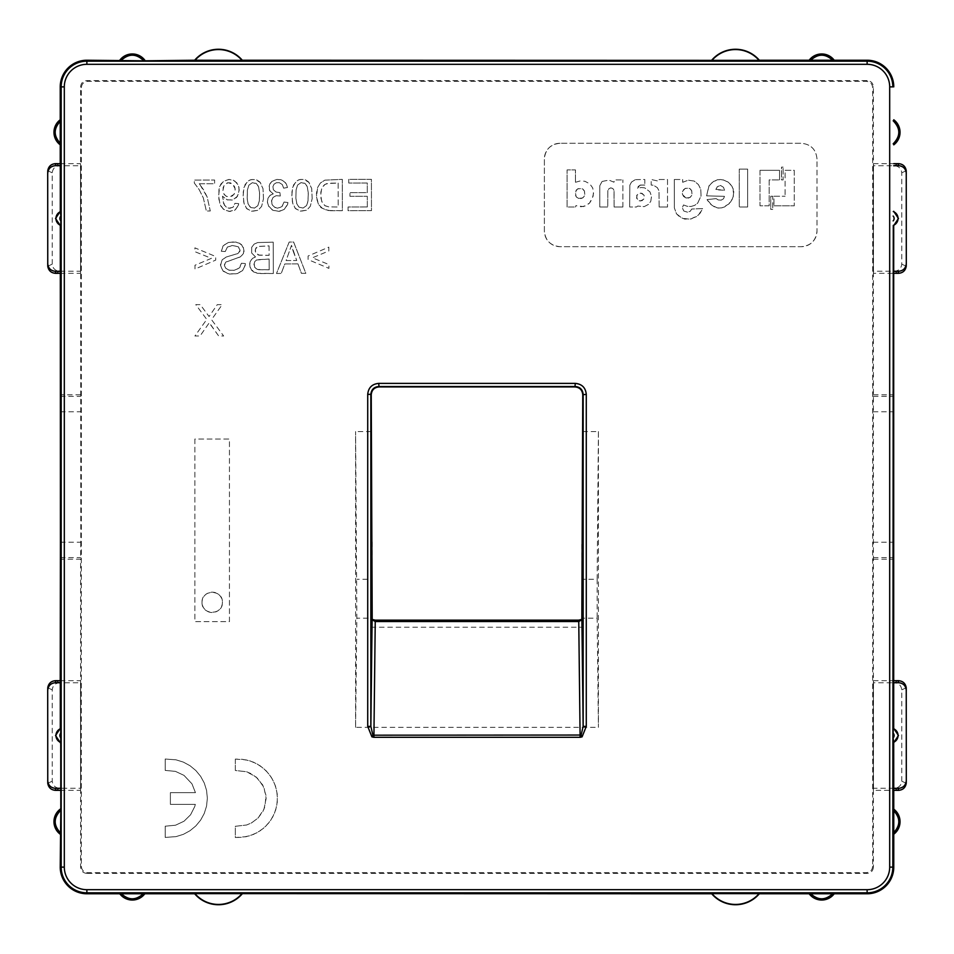 <?xml version="1.0" encoding="UTF-8"?>
<svg xmlns="http://www.w3.org/2000/svg" width="954" height="954" viewBox="0 0 954 954"><rect width="100%" height="100%" fill="white"/><g stroke="black" fill="none" stroke-linecap="round" stroke-linejoin="round"><path stroke-width="0.72" stroke-dasharray="4.77 3.58" d="M202.033 602.344C201.401 615.485 223.021 615.485 222.401 602.344C223.021 589.202 201.401 589.202 202.033 602.344A10.184 10.184 0 0 0 212.217 612.528A10.184 10.184 0 0 0 222.401 602.344A10.184 10.184 0 0 0 212.217 592.16A10.184 10.184 0 0 0 202.033 602.344M194.866 439.043L194.866 621.626L229.449 621.626L229.449 439.043L194.866 439.043L194.866 621.626L229.449 621.626L229.449 439.043L194.866 439.043M872.648 866.375C872.278 870.179 870.191 872.278 866.375 872.648L87.625 872.648C83.809 872.278 81.722 870.179 81.352 866.375L81.352 87.625C81.722 83.809 83.821 81.722 87.625 81.352L866.375 81.352C870.191 81.722 872.278 83.821 872.648 87.625L872.648 866.375L873.399 867.126C873.029 870.942 870.942 873.029 867.126 873.399L86.874 873.399L87.625 872.648M60.424 542.194L80.792 542.194L80.601 86.874C80.971 83.058 83.058 80.971 86.874 80.601L867.126 80.601C870.942 80.971 873.029 83.058 873.399 86.874L873.399 867.126M86.874 873.399C83.058 873.029 80.971 870.942 80.601 867.126L80.601 559.211L60.233 559.211M80.792 542.194L80.601 559.211M582.763 431.566L598.42 431.566L597.144 579.269L581.964 579.269L581.797 541.991M598.42 431.566L598.42 727.33L597.144 618.156L581.964 618.156L581.964 579.269M597.144 579.269L597.144 618.156M355.58 727.33L356.856 618.156L355.58 431.566L355.58 727.33L598.42 727.33M578.756 621.531L578.756 620.672L581.809 620.243L581.904 627.231L372.096 627.231L372.036 618.156L356.856 618.156M581.904 627.231L581.964 618.156M371.237 431.566L355.58 431.566M372.203 541.991L372.036 579.269L356.856 579.269M375.244 621.531L375.244 620.672L372.108 619.79M211.406 258.343L194.974 265.248L194.998 269.076L215.711 260.096L215.687 256.507L194.89 247.849L194.902 251.677L211.406 258.343L194.974 265.248L194.998 269.076L215.711 260.096L215.687 256.507L194.89 247.849L194.902 251.677L211.406 258.343M245.261 264.807L245.345 263.566L241.434 263.244L239.716 267.692L234.756 270.28L229.568 270.28L225.931 268.611L224.417 265.534L225.633 262.231L240.527 256.757L243.401 253.597L244.021 249.471L241.434 244.498L236.032 242.077L228.543 242.411L223.415 245.476L221.28 251.26L225.263 251.534L227.41 247.038L232.156 245.512L237.987 246.573L240.086 250.151L238.25 253.382L226.122 257.067L221.972 260.072L220.481 265.904L223.224 271.234L229.473 274.06L237.319 273.607L242.578 270.602L245.166 265.403L245.345 263.566L241.434 263.244L239.18 268.229L233.778 270.435L228.781 270.089L225.311 267.919L224.44 264.663L225.859 262.028L240.11 257.008L243.008 254.313L244.045 251.26L243.198 246.812L239.752 243.33L234.255 241.863L227.97 242.578L223.093 245.882L221.28 251.26L225.263 251.534L227.41 247.038L232.859 245.488L238.345 246.836L239.8 248.684L239.979 251.117L237.82 253.597L226.599 256.876L222.27 259.703L220.41 264.926L222.497 270.471L228.256 273.822L236.652 273.774L242.578 270.602L245.261 264.807M260.824 273.548L273.357 273.488L273.202 242.149L257.64 242.578L254.11 244.129L251.677 247.348L251.641 252.977L255.517 256.912L251.82 259.011L250.02 261.968L249.805 266.238L251.653 270.292L254.122 272.26L257.675 273.321L273.357 273.488L273.202 242.149L257.64 242.578L254.11 244.129L251.677 247.348L251.641 252.977L255.517 256.912L252.583 258.355L250.377 261.05L249.662 263.996L250.127 267.454L253.8 272.093L260.824 273.548M297.934 263.864L301.428 273.345L305.829 273.321L293.629 242.042L289.169 242.066L276.505 273.476L281.227 273.452L284.829 263.936L297.934 263.864L301.428 273.345L305.829 273.321L293.629 242.042L289.169 242.066L276.505 273.476L281.227 273.452L284.829 263.936L297.934 263.864M328.82 250.962L328.796 247.134L308.094 256.018L308.106 259.607L328.915 268.36L328.892 264.544L312.423 257.807L328.82 250.962L328.796 247.134L308.094 256.018L308.106 259.607L328.915 268.36L328.892 264.544L312.423 257.807L328.82 250.962M199.851 184.432L199.267 183.752L214.614 183.717L214.602 180.02L194.318 180.067L194.33 183.061L199.1 189.488L203.333 197.943L206.338 210.965L210.285 210.965L207.113 196.894L203.751 190.061L199.267 183.752L214.614 183.717L214.602 180.02L194.318 180.067L194.33 183.061L199.1 189.488L203.333 197.943L206.338 210.965L210.285 210.965L207.113 196.894L199.851 184.432M238.417 205.074L238.679 203.655L234.982 203.321L233.193 207.113L229.795 208.294L226.682 207.483L224.321 205.038L222.485 196.19L227.29 199.899L232.895 199.839L237.522 196.262L239.227 190.025L238.214 184.969L234.589 180.878L229.354 179.459L224.285 180.807L220.827 184.11L218.955 189.548L218.848 199.052L220.863 206.183L224.369 209.963L229.89 211.454L234.911 210.142L238.238 205.73L238.679 203.655L234.982 203.321L232.919 207.34L228.769 208.222L225.693 206.756L223.558 203.357L222.485 196.19L226.873 199.744L232.204 200.042L236.556 197.466L238.989 192.625L238.977 187.33L236.938 182.953L233.229 180.175L228.745 179.483L223.272 181.463L219.682 186.447L218.645 195.808L219.957 204.204L223.343 209.224L229.21 211.442L235.411 209.797L238.417 205.074M263.471 198.742L263.018 188.689L259.882 182.035L257.02 180.067L253.335 179.412L250.115 179.912L247.181 181.677L243.985 187.497L243.151 195.439L244.081 203.643L246.847 208.771L252.071 211.335L258.14 210.238L261.623 206.386L263.471 198.742L263.018 188.689L260.275 182.476L255.29 179.579L251.415 179.579L248.541 180.652L245.083 184.599L243.258 192.016L243.723 202.117L246.442 208.33L251.439 211.251L258.14 210.238L261.623 206.386L263.471 198.742M287.679 204.049L287.929 202.534L284.077 202.033L282.145 206.446L278.401 208.187L275.002 207.531L272.415 205.122L271.508 201.151L272.88 197.657L276.088 195.725L280.321 195.987L279.892 192.613L276.064 192.04L273.369 189.763L272.927 186.614L274.025 184.205L276.314 182.751L279.272 182.655L282.289 184.551L283.66 188.165L287.512 187.473L285.64 182.906L282.098 180.127L277.065 179.412L272.522 180.95L270.054 183.49L268.956 186.686L269.803 190.883L273.249 193.865L269.97 195.451L267.955 198.313L267.43 202.403L268.885 206.72L273.059 210.369L279.582 211.287L284.268 209.379L287.488 204.752L287.929 202.534L284.077 202.033L281.835 206.744L277.423 208.187L274.144 207.006L271.962 204.228L271.64 200.161L273.214 197.299L276.088 195.725L280.321 195.987L279.892 192.613L276.064 192.04L273.369 189.763L272.927 186.614L274.025 184.205L276.314 182.751L279.272 182.655L282.289 184.551L283.66 188.165L287.512 187.473L286.355 184.039L283.779 181.081L280.846 179.698L276.565 179.471L271.783 181.487L269.326 185.04L269.457 190.192L273.249 193.865L270.364 195.141L268.146 197.836L267.406 201.592L268.157 205.384L272.355 209.999L278.795 211.359L284.268 209.379L287.679 204.049M312.161 198.647L311.708 188.594L308.571 181.94L305.721 179.972L302.036 179.316L298.805 179.817L295.871 181.582L292.687 187.401L291.841 195.343L292.783 203.548L295.537 208.676L300.76 211.239L306.83 210.142L310.312 206.291L312.161 198.647L311.708 188.594L308.965 182.381L303.98 179.483L300.116 179.483L297.231 180.556L293.57 184.945L291.948 191.921L292.413 202.021L295.144 208.234L300.14 211.156L306.83 210.142L310.312 206.291L312.161 198.647M330.489 210.727L342.367 210.703L342.307 179.364L324.885 180.139L320.401 182.989L317.634 187.461L316.466 193.28L316.728 198.909L318.445 204.204L321.069 207.686L327.389 210.476L342.367 210.703L342.307 179.364L324.885 180.139L320.401 182.989L317.634 187.461L316.501 196.989L318.672 204.633L323.263 209.212L330.489 210.727M367.326 206.958L348.079 206.994L348.091 210.691L371.476 210.643L371.416 179.316L348.759 179.352L348.759 183.049L367.278 183.013L367.29 192.613L349.963 192.648L349.963 196.321L367.302 196.285L367.326 206.958L348.079 206.994L348.091 210.691L371.476 210.643L371.416 179.316L348.759 179.352L348.759 183.049L367.278 183.013L367.29 192.613L349.963 192.648L349.963 196.321L367.302 196.285L367.326 206.958M210.798 325.064L218.669 335.987L223.641 335.987L211.526 319.662L222.21 304.648L217.273 304.648L209.069 316.537L200.28 304.648L195.773 304.648L206.779 319.423L194.914 335.987L200.042 335.987L209.308 322.714L218.669 335.987L223.641 335.987L211.526 319.662L222.21 304.648L217.273 304.648L209.069 316.537L200.28 304.648L195.773 304.648L206.779 319.423L194.914 335.987L200.042 335.987L209.308 322.714L210.798 325.064M235.328 759.098L235.328 770.486L246.549 771.738L255.994 776.866L262.791 785.094L266.023 795.529L264.914 806.655L262.791 811.651L257.985 818.091L251.546 822.897L246.549 825.019L235.328 826.283L235.328 837.505L242.268 837.302L249.9 835.728L256.924 832.747L263.173 828.525L268.491 823.207L272.725 816.946L275.706 809.922L277.268 802.29L277.268 794.3L275.706 786.668L272.725 779.645L268.491 773.396L263.173 768.077L256.924 763.844L249.9 760.863L242.268 759.301L235.328 759.098L235.328 770.486L246.549 771.738L251.546 773.861L257.985 778.667L263.972 787.539L266.166 798.379L263.972 809.219L257.985 818.091L251.546 822.897L246.549 825.019L235.328 826.283L235.328 837.505L246.144 836.706L253.502 834.404L260.156 830.779L265.963 825.985L270.757 820.178L274.382 813.524L276.672 806.178L277.471 798.307L276.672 790.425L274.382 783.079L270.757 776.413L265.963 770.617L260.156 765.812L253.502 762.186L246.144 759.897L235.328 759.098M195.332 804.353L194.723 806.595L195.332 804.353L170.384 804.353L170.384 792.655L195.451 792.655L191.969 783.83L183.979 775.363L175.429 771.369L165.209 770.403L165.209 759.026L176.037 759.825L183.383 762.115L190.037 765.728L195.844 770.534L200.638 776.341L204.263 782.995L206.553 790.341L207.352 798.224L206.553 806.094L204.263 813.44L200.638 820.106L195.844 825.914L190.037 830.707L183.383 834.333L176.037 836.622L165.209 837.421L165.209 826.2L175.512 825.222L184.015 821.227L190.573 814.788L194.723 806.595L190.573 814.788L184.015 821.227L175.512 825.222L165.209 826.2L165.209 837.421L176.037 836.622L183.383 834.333L190.037 830.707L195.844 825.914L200.638 820.106L204.263 813.44L206.553 806.094L207.352 798.224L206.553 790.341L204.263 782.995L200.638 776.341L195.844 770.534L190.037 765.728L183.383 762.115L176.037 759.825L165.209 759.026L165.209 770.403L175.429 771.369L183.979 775.363L191.969 783.83L195.451 792.655L170.384 792.655L170.384 804.353L195.332 804.353M372.191 620.243L372.096 627.231M372.036 618.156L372.036 579.269M269.064 245.87L269.123 255.338L259.25 255.219L255.708 253.037L255.362 249.292L257.508 246.573L269.064 245.87L269.123 255.338L258.391 255.04L255.994 253.49L255.183 250.759L255.91 248.004L257.771 246.466L269.064 245.87M269.135 259.035L269.195 269.815L258.57 269.72L254.706 267.37L254.086 263.173L256.423 260.013L269.135 259.035L269.195 269.815L257.497 269.469L254.992 267.776L253.943 264.508L254.825 261.456L256.996 259.738L269.135 259.035M293.236 251.319L296.718 260.502L286.093 260.549L291.507 245.345L296.718 260.502L286.093 260.549L291.507 245.345L293.236 251.319M222.914 190.514L224.023 185.434L227.934 182.727L232.573 183.979L235.197 188.868L234.124 194.234L230.057 196.822L226.587 196.441L224.297 194.652L223.057 191.718L223.176 187.425L224.655 184.599L227.469 182.822L230.367 182.834L232.979 184.337L234.791 187.139L235.256 190.74L234.398 193.793L232.323 195.975L229.032 196.906L226.158 196.238L223.749 193.793L222.914 190.514M259.607 193.912L259.357 200.757L257.842 205.682L254.909 208.02L250.95 207.614L248.278 204.466L247.277 199.589L247.384 190.073L248.899 185.148L252.345 182.703L256.185 183.395L258.343 186.173L259.548 192.517L259.357 200.757L257.842 205.682L254.42 208.139L250.091 206.994L248.004 203.691L247.181 198.313L247.384 190.073L248.899 185.148L252.345 182.703L256.578 183.693L258.641 186.984L259.607 193.912M308.297 193.817L307.892 201.747L306.544 205.587L303.11 208.044L299.21 207.233L296.968 204.371L295.871 198.217L296.074 189.977L297.588 185.052L301.035 182.608L304.875 183.299L307.033 186.078L308.237 192.422L308.047 200.662L306.544 205.587L303.11 208.044L298.793 206.899L296.706 203.596L295.871 198.217L296.074 189.977L297.588 185.052L301.035 182.608L305.268 183.597L307.331 186.889L308.297 193.817M338.157 183.073L338.205 207.018L328.748 206.887L325.064 205.766L322.297 202.713L320.914 198.122L320.842 192.1L322.297 187.282L324.479 184.742L326.96 183.502L338.157 183.073L338.205 207.018L328.748 206.887L324.789 205.599L321.713 201.366L320.699 194.843L321.725 188.427L324.897 184.432L328.951 183.192L338.157 183.073M906.24 783.27L901.78 781.195C901.184 785.714 898.561 788.076 893.898 788.254L873.494 788.254L873.423 790.353L893.767 790.353M873.423 790.353L873.423 680.679L873.494 682.778L893.898 682.778L898.429 680.679M873.494 788.254L873.494 682.778M873.423 680.679L893.767 680.679M873.423 273.321L873.423 163.647L873.494 165.746L893.898 165.746C898.561 165.924 901.184 168.286 901.78 172.805L901.78 264.163C901.184 268.682 898.561 271.031 893.898 271.222L873.494 271.222L873.423 273.321L893.767 273.321M873.494 271.222L873.494 165.746M873.423 163.647L893.767 163.647M60.233 163.647L80.577 163.647L80.506 165.746L60.102 165.746L55.57 163.647M60.233 273.321L80.577 273.321L80.506 165.746M80.577 273.321L80.577 163.647M47.76 266.226L52.22 264.163C52.816 268.67 55.439 271.031 60.102 271.222L80.506 271.222M60.233 680.679L80.577 680.679L80.506 682.778L60.102 682.778L55.57 680.679M60.233 790.353L80.577 790.353L80.506 682.778M80.577 790.353L80.577 680.679M60.102 682.778C55.439 682.969 52.816 685.318 52.22 689.837L52.22 781.195C52.816 785.714 55.439 788.076 60.102 788.254L80.506 788.254M901.78 781.195L901.78 689.837C901.184 685.33 898.561 682.969 893.898 682.778M52.22 264.163L52.22 172.805C52.816 168.286 55.439 165.924 60.102 165.746M906.3 265.212L906.3 171.756M906.3 782.244L906.3 688.788M47.7 782.244L47.7 688.788M47.7 265.212L47.7 171.756M816.994 158.936C816.064 149.42 810.84 144.197 801.324 143.279L560.046 143.279L801.324 143.279C810.84 144.197 816.064 149.42 816.994 158.936L816.994 231.011L816.994 158.936M560.046 143.279C550.518 144.197 545.294 149.42 544.376 158.936L544.376 231.011C545.294 240.527 550.518 245.75 560.046 246.681L801.324 246.681C810.84 245.75 816.064 240.527 816.994 231.011A15.669 15.669 0 0 1 801.324 246.681L560.046 246.681A15.669 15.669 0 0 1 544.376 231.011L544.376 158.936A15.669 15.669 0 0 1 560.046 143.279M567.093 207.006L567.093 169.919L575.465 169.919L575.465 182.286L575.465 169.919L567.093 169.919L567.093 207.006L575.465 207.006L567.093 207.006M575.465 182.286L580.664 180.819L584.945 181.284L589.775 183.848L592.672 187.866L593.531 193.28L592.219 198.921L589.5 203.154L585.541 205.957L580.831 206.744L575.918 205.623L575.465 207.006L575.918 205.623L583.419 206.613L589.5 203.154L593.138 196.13L593.483 191.42L592.672 187.866L589.775 183.848L584.945 181.284L580.664 180.819L575.465 182.286M578.589 198.396L582.584 197.991L584.826 194.962L584.468 191.003L581.725 188.498L577.635 188.904L575.274 191.933L576.144 196.715L578.1 198.217L580.759 198.611L582.977 197.728L584.468 195.892L584.468 191.003L582.977 189.166L580.759 188.296L578.1 188.677L576.144 190.18L575.274 194.962L576.466 197.084L578.589 198.396M602.356 181.403L608.89 180.103L613.982 182.19L614.519 179.901L622.89 179.901L614.519 179.901L613.982 182.19L608.89 180.103L602.356 181.403M622.89 207.006L622.89 179.901L622.89 207.006L614.126 207.006L622.89 207.006M614.126 207.006L614.006 190.383L612.814 188.475L610.632 187.878L608.735 188.916L607.817 190.728L607.746 207.006L599.768 207.006L607.746 207.006L607.817 190.728L608.974 188.677L610.93 187.866L613.064 188.677L614.066 190.728L614.126 207.006M599.768 207.006L599.78 185.756L601.962 181.665L599.78 185.756L599.768 207.006M635.769 179.638L644.809 179.495L644.809 185.064L644.809 179.495L635.769 179.638M640.42 185.064L644.809 185.064L639.836 185.255L637.618 188.272L641.41 187.485L644.821 187.914L649.924 191.826L651.534 196.393L650.771 201.318L648.577 204.335L644.2 206.636L637.713 206.064L636.425 207.006L629.676 207.006L636.425 207.006L637.713 206.064L644.2 206.636L648.577 204.335L650.771 201.318L651.534 196.393L649.924 191.826L644.821 187.914L641.41 187.485L637.618 188.272L638.25 186.424L640.42 185.064M629.676 207.006L629.831 185.207L631.465 182.095L635.054 179.817L631.465 182.095L629.831 185.207L629.676 207.006M639.156 200.817L642.054 200.674L644.117 198.504L644.117 195.403L642.054 193.34L638.786 193.34L636.712 195.403L637.057 199.171L640.42 201.02L643.771 199.171L643.962 195.045L640.861 193.066L637.284 194.425L636.592 198.146L639.156 200.817M653.061 185.207L651.188 185.064L651.188 179.495L658.701 181.2L659.154 179.495L667.526 179.495L667.526 207.006L667.526 179.495L659.154 179.495L658.701 181.2L651.188 179.495L651.188 185.064L653.061 185.207M659.154 207.006L667.526 207.006L659.154 207.006L658.999 190.788L657.366 187.676L653.764 185.386L657.366 187.676L658.999 190.788L659.154 207.006M674.311 179.495L682.682 179.495L682.682 182.286L682.682 179.495L674.311 179.495L674.371 207.924L674.311 179.495M682.682 182.286L688.299 180.187L694.226 181.081L698.411 184.575L700.749 189.262L701.059 195.892L697.696 203.119L694.715 205.348L691.161 206.434L687.321 206.326L683.505 204.955L682.289 207.805L683.827 211.037L687.476 212.17L690.243 211.275L691.733 209.021L702.597 208.592L698.543 214.96L691.173 218.931L684.734 219.086L679.975 217.19L676.469 213.779L674.371 207.924L676.469 213.779L682.217 218.359L689.957 219.158L696.67 216.498L700.176 213.124L702.597 208.592L691.733 209.021L690.243 211.275L687.476 212.17L683.827 211.037L682.289 207.805L683.505 204.955L687.321 206.326L691.161 206.434L694.715 205.348L697.696 203.119L701.059 195.892L700.749 189.262L698.411 184.575L694.226 181.081L688.299 180.187L682.682 182.286M685.95 197.991L689.802 197.585L692.032 194.568L691.686 190.609L688.943 188.105L685.032 188.498L682.527 191.527L682.396 194.079L683.493 196.309L685.485 197.812L687.977 198.205L690.195 197.323L691.686 195.487L691.686 190.609L690.195 188.773L687.977 187.89L685.485 188.284L683.493 189.774L682.396 192.028L682.527 194.568L685.95 197.991M708.798 186.304L712.399 182.19L717.48 179.734L723.06 179.817L728.248 182.178L732.028 186.34L733.781 191.706L733.042 197.263L730.633 201.974L724.611 206.923L720.735 208.055L717.289 207.877L711.767 205.205L707.069 199.589L716.156 198.635L718.243 199.958L721.009 200.149L723.514 198.778L724.491 196.345L706.592 195.844L709.084 185.672L713.568 181.391L720.139 179.495L724.456 180.211L728.248 182.178L731.253 185.159L733.197 188.904L733.423 195.975L732.016 199.732L728.916 203.965L722.083 207.793L718.302 208.079L714.391 206.839L710.968 204.55L707.594 200.519L707.069 199.589L716.156 198.635L718.493 200.03L721.427 200.054L723.514 198.778L724.491 196.345L706.592 195.844L708.798 186.304M715.846 189.369L724.515 190.251L723.514 187.318L720.58 185.493L717.36 186.638L715.774 189.81L724.515 190.251L723.514 187.318L720.58 185.493L717.706 186.352L715.846 189.369M739.278 169.12L747.638 169.12L747.638 207.006L747.638 169.12L739.278 169.12L739.278 207.006L747.638 207.006L739.278 207.006L739.278 169.12M759.992 170.313L779.537 170.313L779.537 179.901L779.537 170.313L759.992 170.313L759.992 205.814L769.174 205.814L769.174 179.901L779.537 179.901L769.174 179.901L769.174 205.814L759.992 205.814L759.992 170.313M770.76 196.238L772.752 196.238L772.752 209.403L772.752 196.238L770.76 196.238L770.76 209.403L772.752 209.403L770.76 209.403L770.76 196.238M785.106 170.313L794.277 170.313L794.277 205.814L794.277 170.313L785.106 170.313L785.106 196.238L785.106 170.313M773.956 205.814L794.277 205.814L773.956 205.814L773.956 196.238L785.106 196.238L773.956 196.238L773.956 205.814M781.529 179.901L783.127 179.901L783.127 167.129L783.127 179.901L781.529 179.901L781.529 167.129L783.127 167.129L781.529 167.129L781.529 179.901M873.399 559.211L893.767 559.211M873.399 394.789L893.767 394.789M80.601 394.789L60.233 394.789M867.126 873.399L866.375 872.648M873.399 86.874L872.648 87.625M867.126 80.601L866.375 81.352M80.601 86.874L81.352 87.625M86.874 80.601L87.625 81.352M80.601 867.126L81.352 866.375M375.244 620.672L578.756 620.672M893.898 788.254L898.429 790.353M893.898 271.222L898.429 273.321M893.898 165.746L898.429 163.647M60.102 271.222L55.57 273.321M60.102 788.254L55.57 790.353M906.24 687.774L901.78 689.837M901.78 264.163L906.24 266.226M901.78 172.805L906.24 170.73M47.76 170.73L52.22 172.805M52.22 689.837L47.76 687.774M52.22 781.195L47.76 783.27M873.315 557.625L893.683 557.625M873.208 542.194L893.576 542.194M873.315 396.375L893.683 396.375M873.208 411.806L893.576 411.806M60.317 557.625L80.685 557.625M60.317 396.375L80.685 396.375M60.424 411.806L80.792 411.806"/><path stroke-width="1.43" d="M759.074 893.624L711.958 893.624A31.053 31.053 0 0 0 759.074 893.624L759.336 893.767A31.339 31.339 0 0 1 711.708 893.767L242.042 893.624A31.053 31.053 0 0 1 194.926 893.624L194.664 893.767A31.339 31.339 0 0 0 242.292 893.767M194.926 60.376A31.053 31.053 0 0 1 242.042 60.376L194.664 60.233A31.339 31.339 0 0 1 242.292 60.233L759.074 60.376A31.053 31.053 0 0 0 711.958 60.376M759.074 60.376L759.336 60.233A31.339 31.339 0 0 0 711.708 60.233M194.926 893.624L242.042 893.624M371.237 394.741L372.203 619.444L375.244 620.16L578.756 620.148L581.833 619.42L582.763 394.741C582.298 389.983 579.686 387.372 574.928 386.907L379.072 386.907C374.314 387.372 371.702 389.983 371.237 394.741L370.856 394.36C371.321 389.602 373.932 386.99 378.69 386.525L575.31 386.525C580.068 386.99 582.679 389.602 583.144 394.36L583.144 726.388L581.093 735.188L580.092 735.045L580.092 737.311L582.095 736.846L581.093 735.188M582.763 394.741L586.281 394.36L586.281 726.388L583.144 726.388L581.892 619.79L578.756 621.531L578.756 620.672M375.244 620.672L375.244 621.531L372.108 619.79L370.856 726.388L370.856 394.36L367.719 394.36C368.375 387.694 372.024 384.045 378.69 383.389L379.072 386.907M372.907 735.188L580.092 735.045L578.756 621.531L375.244 621.531L373.908 737.311L371.905 736.846L367.719 726.388L370.856 726.388L372.907 735.188L371.905 736.846M60.817 833.2C53.329 825.532 53.329 817.864 60.817 810.184L60.233 867.126L61.175 867.126A25.686 25.686 0 0 0 86.874 892.825L867.126 892.825L867.126 893.767L759.336 893.767M194.664 893.767L86.874 893.767A26.64 26.64 0 0 1 60.233 867.126M809.159 893.767A15.669 15.669 0 0 0 834.225 893.767M833.2 893.182C825.532 900.671 817.864 900.671 810.184 893.182M867.126 893.767A26.64 26.64 0 0 0 893.767 867.126L893.767 834.225A15.669 15.669 0 0 0 893.767 809.159L893.767 834.225M120.8 60.817C128.468 53.329 136.136 53.329 143.815 60.817L86.874 60.233L86.874 61.175A25.686 25.686 0 0 0 61.175 86.874L61.175 867.126L64.312 867.126A22.562 22.562 0 0 0 86.874 889.688L867.126 889.688L867.126 892.825A25.686 25.686 0 0 0 892.825 867.126L893.278 225.394A7.393 7.393 0 0 0 893.278 211.573M893.695 211.287L898.453 218.478L893.695 225.669L893.695 728.331L898.453 735.522L893.695 742.713L893.767 809.159M893.695 742.713L893.147 737.931A3.482 3.482 0 0 0 893.147 733.113L893.147 737.931M893.147 733.113L893.278 728.606A7.393 7.393 0 0 1 893.278 742.427M893.182 810.184C900.671 817.864 900.671 825.532 893.182 833.2M893.767 790.353L898.465 790.353C902.889 790.007 905.477 787.646 906.24 783.27L906.3 780.384C905.895 785.249 903.283 787.897 898.465 788.35L898.465 790.353M893.767 680.679L898.465 680.679C902.889 681.037 905.477 683.398 906.24 687.774L906.3 780.384M893.767 273.321L898.465 273.321C902.889 272.963 905.477 270.602 906.24 266.226L906.3 263.34C905.895 268.205 903.283 270.864 898.465 271.306L898.465 273.321M893.767 163.647L898.465 163.647C902.889 163.993 905.477 166.354 906.24 170.73L906.3 263.34M893.767 144.841A15.669 15.669 0 0 0 893.767 119.775M893.182 120.8C900.671 128.468 900.671 136.136 893.182 143.815M893.767 86.874A26.64 26.64 0 0 0 867.126 60.233L834.225 60.233A15.669 15.669 0 0 0 809.159 60.233L834.225 60.233M143.815 60.817L194.664 60.233M759.336 60.233L809.159 60.233M810.184 60.817C817.864 53.329 825.532 53.329 833.2 60.817M144.841 60.233A15.669 15.669 0 0 0 119.775 60.233M86.874 60.233A26.64 26.64 0 0 0 60.233 86.874L60.233 119.775A15.669 15.669 0 0 0 60.233 144.841L60.233 119.775M60.817 810.184L60.722 728.606A7.393 7.393 0 0 0 60.722 742.427M60.233 163.647L60.305 165.746L55.535 165.65L55.535 163.647L60.233 163.647L60.233 144.841M60.233 680.679L60.305 682.778L55.535 682.694L55.535 680.679L60.233 680.679L60.424 542.194L60.305 225.669L55.547 218.478L60.305 211.287L60.305 165.746M60.305 211.287L60.853 216.069A3.482 3.482 0 0 0 60.853 220.887L60.853 216.069M60.853 220.887L60.722 225.394A7.393 7.393 0 0 1 60.722 211.573M60.305 742.713L55.547 735.522L60.305 728.331L60.305 682.778M60.817 143.815C53.329 136.136 53.329 128.468 60.817 120.8M60.305 271.222L55.535 271.306L55.535 273.321L60.233 273.321M60.305 788.254L55.535 788.35L55.535 790.353L60.233 790.353M60.233 809.159A15.669 15.669 0 0 0 60.233 834.225M119.775 893.767A15.669 15.669 0 0 0 144.841 893.767M143.815 893.182C136.136 900.671 128.468 900.671 120.8 893.182M893.695 271.222L898.465 271.306M893.695 165.746L898.465 165.65C903.283 166.103 905.895 168.751 906.3 173.616M893.695 788.254L898.465 788.35M893.695 682.778L898.465 682.694C903.283 683.136 905.895 685.795 906.3 690.66M55.535 682.694C50.717 683.136 48.105 685.795 47.7 690.66L47.76 783.27C48.523 787.646 51.111 790.007 55.535 790.353M55.535 788.35C50.717 787.897 48.105 785.249 47.7 780.384M55.535 165.65C50.717 166.103 48.105 168.751 47.7 173.616L47.76 266.226C48.523 270.602 51.111 272.963 55.535 273.321M55.535 271.306C50.717 270.864 48.105 268.205 47.7 263.34M55.535 163.647C51.111 163.993 48.523 166.354 47.76 170.73L47.7 173.616M55.535 680.679C51.111 681.037 48.523 683.398 47.76 687.774L47.7 690.66M893.147 220.887A3.482 3.482 0 0 0 893.147 216.069M60.853 733.113A3.482 3.482 0 0 0 60.853 737.931M574.928 386.907L575.31 383.389L378.69 383.389M575.31 383.389C581.976 384.045 585.625 387.694 586.281 394.36M367.719 726.388L367.719 394.36M86.874 889.688L86.874 893.767M889.688 86.874A22.562 22.562 0 0 0 867.126 64.312L86.874 64.312L86.874 61.175L867.126 61.175A25.686 25.686 0 0 1 892.825 86.874L889.688 86.874L889.688 867.126L893.767 867.126M867.126 64.312L867.126 60.233M86.874 64.312A22.562 22.562 0 0 0 64.312 86.874L60.233 86.874M64.312 867.126L64.312 86.874M867.126 889.688A22.562 22.562 0 0 0 889.688 867.126M586.281 726.388L582.095 736.846M580.092 737.311L373.908 737.311M898.465 165.65L898.465 163.647M898.465 682.694L898.465 680.679"/></g></svg>
